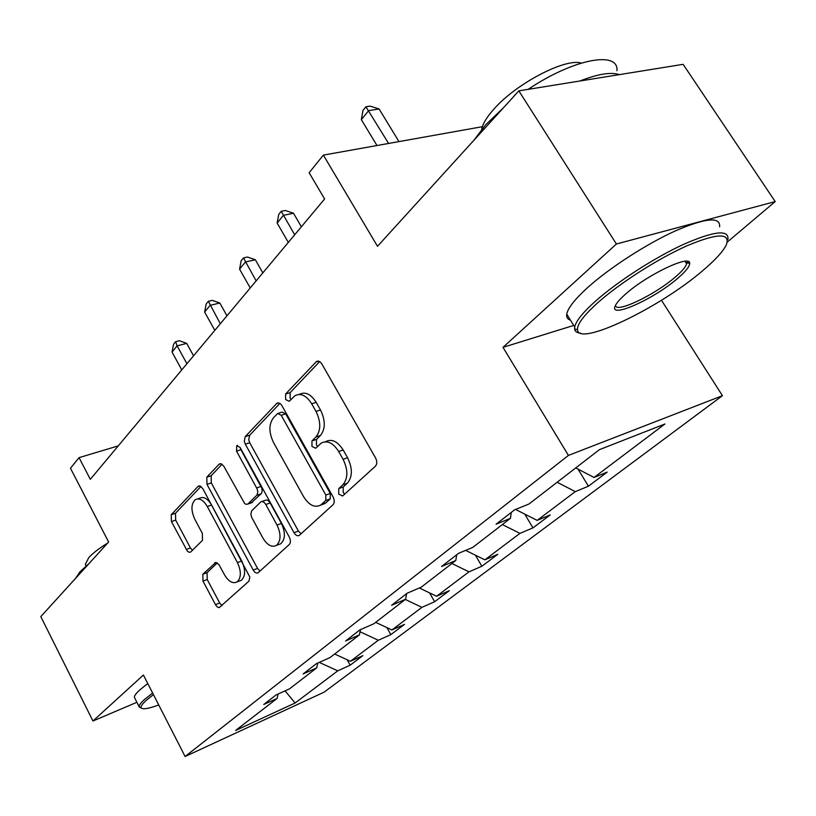 <?xml version="1.0" encoding="UTF-8"?>
<svg xmlns="http://www.w3.org/2000/svg" width="816" height="816" viewBox="0 0 816 816"><rect width="100%" height="100%" fill="white"/><g stroke="black" fill="none" stroke-linecap="round" stroke-linejoin="round"><path stroke-width="1.22" d="M338.722 494.088L342.618 495.985L375.442 466.181C377.176 464.11 377.216 461.387 375.574 457.98L321.851 363.977C320.188 361.396 318.413 360.57 316.526 361.498L285.61 393.995L285.631 399.544L289.201 401.299L295.004 395.658C300.839 392.802 306.388 395.495 311.661 403.757L315.996 411.397C321.025 421.913 321.004 430.44 315.925 436.988L311.967 440.895L311.957 446.423L315.69 448.249L321.28 443.068C327.349 440.079 333.142 442.894 338.681 451.503L343.077 459.286C348.187 469.934 348.116 478.441 342.863 484.806L338.762 488.57L338.722 494.088M325.135 441.793L325.778 441.578C331.847 438.59 337.651 441.395 343.179 449.983L347.575 457.735C352.685 468.364 352.604 476.86 347.33 483.215L343.23 486.968L343.189 492.476L344.658 494.159M319.637 361.6L290.129 392.649L290.139 398.177L291.088 399.401M299.074 394.434L299.523 394.291C305.368 391.435 310.927 394.118 316.19 402.359L320.515 409.989C325.543 420.464 325.513 428.981 320.433 435.52L316.465 439.416L316.445 444.944L317.638 446.393M518.833 90.862L683.125 64.331L775.2 201.583L616.396 244.004L518.833 90.862L377.502 246.299L323.371 155.111L309.142 172.727L324.605 198.971L90.321 479.318L79.05 457.643L70.472 468.272L108.63 542.008L40.8 616.61L92.953 721.007L136.894 702.29M202.817 574.27L202.98 581.114L215.74 605.146L217.393 607.022L219.167 607.675L248.931 581.186L249.829 577.004L202.837 488.682L200.277 486.071L197.982 486.479L171.217 514.733L171.421 521.597L187.374 551.147L189.067 552.269L190.607 552.075L202.49 540.314L202.327 533.338L194.81 519.272C190.852 510.408 191.015 503.87 195.31 499.678C199.379 497.74 203.378 500.014 207.284 506.501L237.425 562.561C241.393 571.353 241.281 577.81 237.068 581.93C232.754 583.97 228.551 581.563 224.451 574.729L218.892 564.488L215.781 562.469L202.817 574.27L207.06 572.679L207.213 579.513L219.688 602.993L222.034 605.625M616.396 244.004L503.003 347.341L568.415 455.41L185.11 756.503L143.412 675.026L92.953 721.007M294.025 532.685C295.698 535.378 297.432 536.285 299.237 535.408L333.02 504.747C334.621 502.819 334.631 500.208 333.071 496.924L281.979 405.756C280.388 403.226 278.715 402.39 276.95 403.247L245.218 436.621L244.3 441.181L245.32 444.169L294.025 532.685L298.411 531.053L301.053 533.797M289.292 544.486L258.131 572.781C256.459 573.587 254.816 572.679 253.225 570.058L206.968 484.357L206.805 477.166L218.963 464.345L221.003 463.763L223.717 466.048L244.637 503.523L246.126 504.329L247.829 504.074L257.03 495.016L257.805 492.099L257.203 489.049L236.518 451.115L236.742 445.638L240.057 447.403L289.272 537.04C290.761 540.212 290.771 542.691 289.292 544.486M278.123 694.018L277.124 698.414L263.762 704.494L276.053 694.957L289.496 688.867L316.71 667.865L303.113 673.955L316.373 663.673L330.031 657.574L359.407 634.899L345.596 640.988L359.938 629.86L373.82 623.781L405.623 599.23L391.588 605.299L407.153 593.222L421.25 587.163L455.797 560.5L441.568 566.508L458.51 553.36L472.801 547.373L510.459 518.303L496.057 524.229L514.58 509.857L529.033 503.962L599.372 449.677L664.918 423.994L594.058 477.462L607.206 472.107L588.407 486.224L575.29 491.62L537.173 520.384L550.219 514.916L532.94 527.891L519.935 533.389L484.867 559.847L497.78 554.299L481.848 566.273L468.976 571.832L436.601 596.261L449.361 590.672L434.622 601.749L421.903 607.349L391.915 629.972L404.522 624.352L390.833 634.634L378.287 640.254L350.441 661.266L362.865 655.646L350.146 665.203L337.763 670.834L295.137 702.994L235.589 730.483L277.124 698.414M568.415 455.41L722.425 395.689L324.136 692.152L185.11 756.503M334.642 654.014L350.441 661.266M360.029 631.747L378.287 640.254M317.73 663.061L316.71 667.865M375.666 622.353L391.915 629.972M405.338 599.454L421.903 607.349M360.448 629.636L359.407 634.899M419.353 587.979L436.601 596.261M451.911 563.499L468.976 571.832M406.623 593.63L405.623 599.23M465.64 550.372L484.867 559.847M502.35 524.566L519.935 533.389M456.705 554.758L455.797 560.5M515.579 509.449L537.173 520.384M557.155 482.256L575.29 491.62M511.265 512.428L510.459 518.303M575.729 467.915L594.058 477.462M727.28 242.066L775.2 201.583M661.47 300.257L722.425 395.689M482.378 126.684L323.371 155.111M118.269 445.883L79.05 457.643M319.25 662.388L337.763 670.834M295.137 702.994L285.059 690.877M578.054 469.129L588.407 486.224M524.79 514.111L532.94 527.891M475.432 555.196L481.848 566.273M429.604 592.906L434.622 601.749M386.947 627.647L390.833 634.634M347.167 659.767L350.146 665.203M503.003 347.341L573.719 325.431M279.888 403.42L249.655 435.234L248.727 439.773L249.747 442.762L298.411 531.053M325.798 500.483L325.819 495.037L281.204 415.252L277.675 413.488L273.401 417.874C268.709 424.289 268.77 432.541 273.574 442.629L303.511 496.546C308.917 505.165 314.609 508.031 320.606 505.124L325.798 500.483L330.245 498.882L330.276 493.435L325.819 495.037M278.501 413.233L282.163 412.1L285.692 413.855L330.276 493.435M321.708 504.727L326.053 502.717L321.616 504.329M330.245 498.882L326.053 502.717M222.064 464.263L211.16 475.728L211.313 482.909L257.54 568.405L260.029 571.098M251.277 502.87L261.416 493.496L262.181 491.161L261.803 488.152L240.934 449.708L236.518 451.115M240.23 447.719L240.934 449.708M263.007 538.193C267.311 545.21 271.779 547.618 276.42 545.394C281 540.967 281.204 534.184 277.022 525.045L265.781 504.512C264.19 501.942 262.538 501.065 260.834 501.881L251.603 510.887L250.869 514.335L251.675 517.344L263.007 538.193M278.419 544.639L280.775 543.762C285.365 539.335 285.58 532.562 281.408 523.444L277.022 525.045M261.783 501.544L265.22 500.341C266.924 499.525 268.576 500.402 270.167 502.962L281.408 523.444M217.27 562.907L207.06 572.679M239.343 581.053L241.352 580.278C245.565 576.157 245.687 569.711 241.72 560.939L237.425 562.561M197.554 498.923L199.624 498.219C203.704 496.281 207.692 498.545 211.599 505.012L241.72 560.939M200.971 486.458L175.481 513.274L175.685 520.129L190.454 547.954L192.443 550.3M398.973 141.596L379.103 108.967L368.669 110.629L361.335 119.646L376.982 145.523M388.589 143.453L365.915 106.774L370.087 106.121L379.103 108.967M361.335 119.646L362.987 110.384L365.915 106.774M702.382 270.943C715.142 260.192 723.149 251.43 726.393 244.657C730.463 232.754 717.386 233.101 687.174 245.708C658.318 258.499 620.568 282.591 598.454 302.134C584.093 314.986 577.106 324.166 577.514 329.664C577.82 347.055 658.777 308.407 702.382 270.943M580.431 333.122C576.881 332.816 574.943 331.429 574.607 328.981L574.699 327.002C575.892 321.096 582.971 312.344 595.955 300.747C617.753 281.438 654.473 257.723 683.645 244.321C714.316 230.948 729.086 229.337 727.943 239.486M677.668 278.358C653.942 299.095 608.695 319.321 615.203 305.969C616.498 302.981 620.007 298.972 625.75 293.944C647.261 274.635 690.958 253.929 689.683 263.446C689.581 266.608 685.583 271.585 677.668 278.358M615.519 305.296C615.315 313.772 654.748 295.015 675.332 277.022C682.003 271.31 685.766 266.893 686.613 263.782L685.756 261.253M473.759 140.444L485.653 124.807L503.431 107.804M528.115 89.362C573.373 58.905 618.895 50.388 616.937 70.717M579.819 81.019C597.965 73.96 611.113 71.839 619.273 74.644M481.675 129.397C482.705 123.838 486.795 117.065 493.935 109.079C515.865 83.813 565.182 57.905 581.237 63.077M570.445 320.147C567.508 319.25 566.273 317.261 566.743 314.17C567.834 308.122 574.811 299.248 587.683 287.538C609.287 268.066 645.864 244.331 675.026 231.05C705.707 217.831 720.569 216.424 719.62 226.838M688.459 261.661L686.939 262.874M153.428 694.61L146.686 699.985C142.402 703.78 140.556 706.381 141.158 707.778C142.412 709.706 148.277 708.767 158.732 704.973M141.484 708.206L139.097 706.636C139.087 705.095 141.005 702.607 144.86 699.19L152.633 693.039M75.511 578.442L79.917 571.863L89.066 563.53M85.945 565.58L85.323 564.366L88.781 557.614C92.82 553.217 99.124 548.362 107.681 543.048M134.905 698.384L134.354 697.292C134.314 695.711 136.211 693.182 140.036 689.724L147.757 683.533M301.369 226.766L293.505 213.251L283.407 215.332L277.134 223.043L288.313 242.393M294.688 234.773L281.234 211.303L285.274 210.487L293.505 213.251M277.134 223.043L278.735 214.404L281.234 211.303M262.834 272.891L255.337 259.753L245.412 261.997L239.578 269.158L250.237 287.966M256.153 280.888L243.484 257.917L247.452 257.03L255.337 259.753M239.578 269.158L241.159 260.783L243.484 257.917M226.97 315.792L219.82 303.011L210.079 305.388L204.643 312.069L214.812 330.358M220.32 323.758L208.355 301.277L212.252 300.339L219.82 303.011M204.643 312.069L206.183 303.95L208.355 301.277M193.535 355.807L186.701 343.373L177.123 345.851L172.054 352.084L181.774 369.883M186.915 363.732L177.123 345.851L175.593 341.72L179.418 340.731L186.701 343.373M172.054 352.084L173.573 344.219L175.593 341.72M347.33 483.215L342.863 484.806M347.575 457.735L343.077 459.286M343.179 449.983L338.681 451.503M316.465 439.416L311.967 440.895M320.433 435.52L315.925 436.988M320.515 409.989L315.996 411.397M316.19 402.359L311.661 403.757M290.129 392.649L285.61 393.995M318.658 361.182L315.965 361.957M343.23 486.968L338.762 488.57M249.747 442.762L245.32 444.169M249.655 435.234L245.218 436.621M278.797 402.951L276.451 403.655M285.692 413.855L281.204 415.252M257.54 568.405L253.225 570.058M211.313 482.909L206.968 484.357M211.16 475.728L206.805 477.166M220.85 463.723L218.963 464.345M252.542 502.268L248.176 503.798M261.14 493.813L256.754 495.332M261.069 486.397L256.673 487.907M270.167 502.962L265.781 504.512M215.975 562.469L214.588 562.979M211.599 505.012L207.284 506.501M190.454 547.954L186.211 549.484M175.685 520.129L171.421 521.597M175.481 513.274L171.217 514.733M199.726 485.897L197.982 486.479M219.688 602.993L215.465 604.656M207.213 579.513L202.98 581.114M317.934 361.09L316.526 361.498M278.154 402.88L276.95 403.247M325.033 503.513L320.606 505.124M220.32 463.692L219.371 463.998M252.195 502.554L247.829 504.074M237.456 445.414L236.742 445.638M280.775 543.762L276.42 545.394M215.618 562.479L214.863 562.765M241.352 580.278L237.068 581.93M199.226 485.877L198.359 486.163M566.743 314.17L574.699 327.002M686.613 263.782L685.001 261.293M686.705 262.823L689.683 263.446M577.514 329.664L574.607 328.981M134.354 697.292L139.097 706.636M86.129 565.937L85.323 564.366M141.158 707.778L139.22 707.186"/></g></svg>
